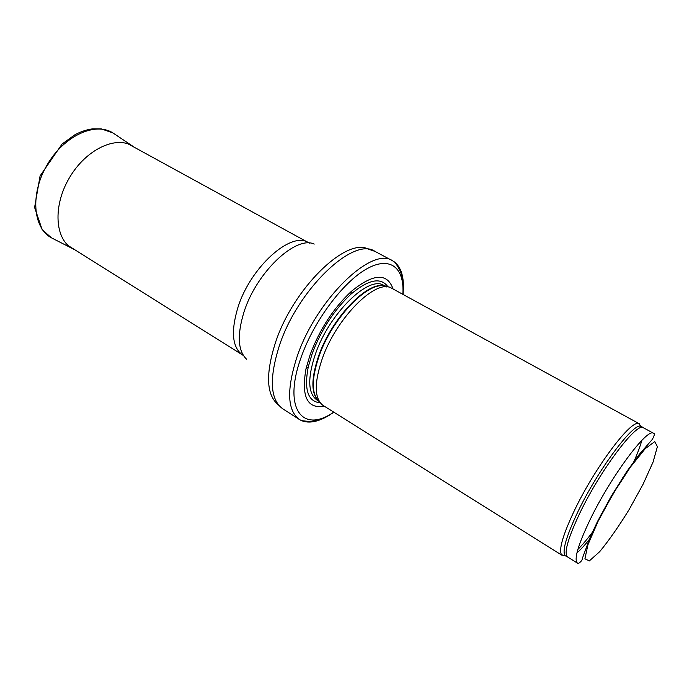<?xml version="1.0" encoding="UTF-8"?>
<svg xmlns="http://www.w3.org/2000/svg" width="692" height="692" viewBox="0 0 692 692"><rect width="100%" height="100%" fill="white"/><g stroke="black" fill="none" stroke-linecap="round" stroke-linejoin="round"><path stroke-width="1.04" d="M641.147 427.621L639.408 423.824L638.578 423.547C630.611 419.932 594.428 468.233 574.239 510.869C562.795 535.219 558.565 549.872 561.567 554.828L565.009 555.607M600.293 516.024L623.604 476.286M639.408 423.824L391.404 288.071C376.154 278.426 336.398 317.758 322.212 358.802C314.151 382.728 314.315 398.194 322.697 405.192L562.215 555.417M393.047 288.945C387.26 272.622 373.377 273.409 351.398 291.323C333.63 307.983 319.903 329.003 310.232 354.373L306.02 368.689C301.115 396.611 307.196 409.11 324.263 406.195M403.367 289.533C403.903 276.264 400.91 267.069 394.405 261.939L392.511 260.746C372.132 245.876 316.296 299.385 297.162 356.449C286.462 389.466 287.206 410.477 299.394 419.49L301.357 420.554C309.013 423.738 318.493 421.861 329.816 414.923M590.112 519.657C577.932 545.192 573.711 559.69 577.448 563.15C577.457 564.646 582.768 561.065 582.621 557.666L590.38 536.75L597.456 521.612L611.313 496.086L626.822 471.477L639.486 454.142L652.409 439.316C654.658 434.835 655.056 432.846 653.594 433.348C647.79 427.042 611.114 476.053 590.112 519.657M598.078 521.292L613.397 493.266L630.403 467.1L645.229 448.676L654.762 441.608L657.4 446.643L653.092 461.997L643.024 484.339L629.132 509.572C618.7 526.491 608.873 540.53 599.661 551.706L589.29 560.952L584.93 558.755L587.923 544.768L598.078 521.292M653.594 433.348L643.439 427.777C637.254 421.29 600.422 469.868 579.706 513.377C567.699 538.869 563.677 553.41 567.639 557.008L577.448 563.15M576.938 552.908C580.847 549.474 585.363 544.526 590.475 538.047M642.66 427.327L640.904 426.151C633.137 422.7 597.577 470.344 577.63 512.314C566.316 536.291 562.094 550.72 564.975 555.589L566.86 556.541M577.846 549.448C582.552 544.794 587.837 538.497 593.693 530.556M633.068 463.432C637.142 454.445 640.065 446.755 641.83 440.38M386.413 286.869L383.913 285.493L385.366 285.969L386.629 286.946C371.301 278.08 332.757 316.4 319.047 356.233C311.279 379.337 311.391 394.449 319.375 401.55M385.877 286.661C370.445 278.227 332.247 316.4 318.64 355.947C310.942 378.792 310.993 393.834 318.77 401.049M383.913 285.493C369.147 274.785 329.357 313.26 315.422 354.01C307.447 378.022 307.905 393.315 316.798 399.907L319.384 401.568M388.125 287.085C381.11 276.878 368.689 279.257 350.861 294.221C334.193 309.869 321.322 329.582 312.248 353.37L308.277 366.795C303.926 389.665 307.905 401.663 320.24 402.805M351.398 291.323L350.861 294.221C334.21 309.886 321.348 329.6 312.274 353.361L308.277 366.795L306.02 368.689M402.848 294.308C404.716 268.063 390.478 255.547 366.829 268.807C343.275 281.826 314.047 320.699 301.271 356.925C282.327 408.73 302.594 433.996 333.734 412.138M392.511 260.746L374.986 251.395C353.941 236.223 297.941 288.849 279.386 345.611C269.024 378.472 270.122 399.518 282.682 408.756L299.394 419.49M374.986 251.395L368.231 249.085C346.208 237.097 293.105 288.408 275.442 342.652C265.685 373.455 266.325 393.904 277.371 403.99L282.682 408.756M314.229 244.086C295.865 235.245 256.256 272.432 243.878 312.395C236.967 335.239 237.892 350.87 246.646 359.286M309.428 243.108L308.468 242.641C291.306 230.704 250.219 267.207 237.788 307.862C230.721 331.831 232.313 347.531 242.572 354.97L243.454 355.576M114.595 134.049L112.986 132.976C95.392 121.567 64.045 135.736 47.142 164.834C29.99 193.786 32.922 228.066 51.468 237.849L74.797 249.751M134.758 147.534L132.708 146.124C115.996 135.303 85.869 149.472 69.364 177.87C52.627 206.138 54.962 239.345 72.565 248.644L74.762 249.725M561.567 554.828L564.975 555.589L567.639 557.008M638.578 423.547L640.904 426.151L643.439 427.777M319.211 401.421L316.798 399.907M301.357 420.554C307.032 421.428 310.993 421.566 313.251 420.987L319.739 419.482C322.61 418.643 327.377 416.247 334.02 412.311M403.142 294.472C403.626 283.27 402.441 275.07 399.604 269.871C397.173 265.356 395.435 262.709 394.405 261.939M308.468 242.641L128.28 143.988M242.572 354.97L68.543 245.824M134.724 147.517L112.986 132.976L101.24 128.868L92.529 128.859C86.656 129.638 80.765 131.618 74.857 134.81L62.081 144.031L40.084 175.932L34.6 207.462L42.143 229.597L51.468 237.849"/></g></svg>
